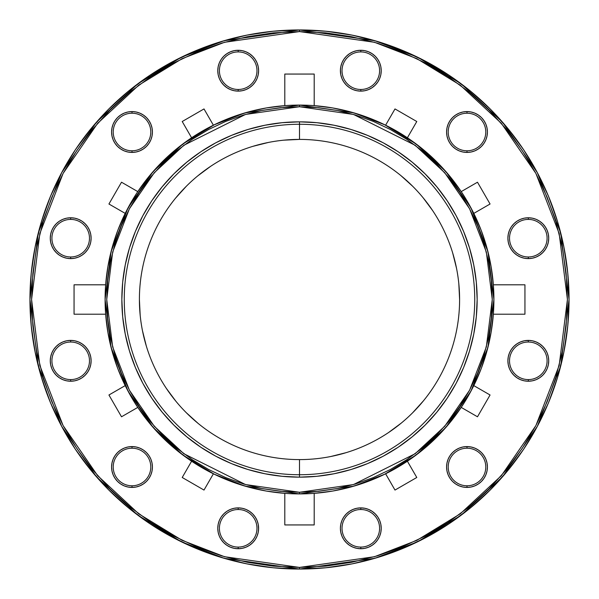 <?xml version="1.0" encoding="UTF-8"?>
<svg xmlns="http://www.w3.org/2000/svg" width="599" height="599" viewBox="0 0 599 599"><rect width="100%" height="100%" fill="white"/><g stroke="black" fill="none" stroke-linecap="round" stroke-linejoin="round"><path stroke-width="0.9" d="M299.5 493.905A194.405 194.405 0 0 1 105.095 299.5A194.405 194.405 0 0 1 299.5 105.095L245.066 112.874L214.315 124.757L182.86 143.977L153.03 171.673L127.969 208.018L111.077 251.647L105.095 299.5L111.077 347.353L127.969 390.982L153.03 427.327L182.86 455.023L214.315 474.243L245.066 486.126L299.5 493.905L299.5 492.266L245.523 484.561L183.841 453.713L154.265 426.256L129.406 390.219L112.664 346.948L106.734 299.5L112.664 252.052L129.406 208.781L154.265 172.744L183.841 145.287L245.523 114.439L299.5 106.734L353.477 114.439L415.159 145.287L444.735 172.744L469.594 208.781L486.336 252.052L492.266 299.5L486.336 346.948L469.594 390.219L444.735 426.256L415.159 453.713L353.477 484.561L299.5 492.266L299.5 493.905L353.934 486.126L384.685 474.243L416.14 455.023L445.97 427.327L471.031 390.982L487.923 347.353L493.905 299.5L487.923 251.647L471.031 208.018L445.97 171.673L416.14 143.977L384.685 124.757L353.934 112.874L299.5 105.095L299.5 106.734L318.391 107.663L337.11 110.433L355.462 115.03L373.267 121.402L390.368 129.496L406.594 139.215L421.793 150.484L435.81 163.19L448.516 177.207L459.785 192.406L469.504 208.632L477.598 225.733L483.97 243.538L488.567 261.89L491.337 280.609L492.266 299.5L491.337 318.391L488.567 337.11L483.97 355.462L477.598 373.267L469.504 390.368L459.785 406.594L448.516 421.793L435.81 435.81L421.793 448.516L406.594 459.785L390.368 469.504L373.267 477.598L355.462 483.97L337.11 488.567L318.391 491.337L299.5 492.266L280.609 491.337L261.89 488.567L243.538 483.97L225.733 477.598L208.632 469.504L192.406 459.785L177.207 448.516L163.19 435.81L150.484 421.793L139.215 406.594L129.496 390.368L121.402 373.267L115.03 355.462L110.433 337.11L107.663 318.391L106.734 299.5L107.663 280.609L110.433 261.89L115.03 243.538L121.402 225.733L129.496 208.632L139.215 192.406L150.484 177.207L163.19 163.19L177.207 150.484L192.406 139.215L208.632 129.496L225.733 121.402L243.538 115.03L261.89 110.433L280.609 107.663L299.5 106.734L299.5 105.095A194.405 194.405 0 0 1 493.905 299.5A194.405 194.405 0 0 1 299.5 493.905L301.641 493.89M299.5 569.05L374.974 558.268L417.615 541.796L461.23 515.14L502.583 476.737L537.34 426.346L560.754 365.854L569.05 299.5L560.754 233.146L537.34 172.654L502.583 122.263L461.23 83.86L417.615 57.205L374.974 40.732L299.5 29.95L299.5 31.582L374.517 42.297L416.904 58.68L460.249 85.17L501.356 123.334L535.895 173.418L559.174 233.55L567.418 299.5L559.174 365.45L535.895 425.582L501.356 475.666L460.249 513.83L416.904 540.32L374.517 556.703L299.5 567.418L299.5 569.05A269.55 269.55 0 0 1 29.95 299.5A269.55 269.55 0 0 1 299.5 29.95A269.55 269.55 0 0 1 569.05 299.5A269.55 269.55 0 0 1 299.5 569.05L325.923 567.755L352.085 563.869L377.744 557.444L402.655 548.534L426.563 537.221L449.257 523.623L470.5 507.862L490.102 490.102L507.862 470.5L523.623 449.257L537.221 426.563L548.534 402.655L557.444 377.744L563.869 352.085L567.755 325.923L569.05 299.5L567.755 273.077L563.869 246.915L557.444 221.256L548.534 196.345L537.221 172.437L523.623 149.743L507.862 128.5L490.102 108.898L470.5 91.138L449.257 75.377L426.563 61.779L402.655 50.466L377.744 41.556L352.085 35.131L325.923 31.245L299.5 29.95L273.077 31.245L246.915 35.131L221.256 41.556L196.345 50.466L172.437 61.779L149.743 75.377L128.5 91.138L108.898 108.898L91.138 128.5L75.377 149.743L61.779 172.437L50.466 196.345L41.556 221.256L35.131 246.915L31.245 273.077L29.95 299.5L31.245 325.923L35.131 352.085L41.556 377.744L50.466 402.655L61.779 426.563L75.377 449.257L91.138 470.5L108.898 490.102L128.5 507.862L149.743 523.623L172.437 537.221L196.345 548.534L221.256 557.444L246.915 563.869L273.077 567.755L299.5 569.05L299.5 567.418L325.759 566.13L351.77 562.266L377.273 555.879L402.026 547.022L425.792 535.783L448.344 522.261L469.466 506.604L488.949 488.949L506.604 469.466L522.261 448.344L535.783 425.792L547.022 402.026L555.879 377.273L562.266 351.77L566.13 325.759L567.418 299.5L566.13 273.241L562.266 247.23L555.879 221.727L547.022 196.974L535.783 173.208L522.261 150.656L506.604 129.534L488.949 110.051L469.466 92.396L448.344 76.739L425.792 63.217L402.026 51.978L377.273 43.121L351.77 36.734L325.759 32.87L299.5 31.582L273.241 32.87L247.23 36.734L221.727 43.121L196.974 51.978L173.208 63.217L150.656 76.739L129.534 92.396L110.051 110.051L92.396 129.534L76.739 150.656L63.217 173.208L51.978 196.974L43.121 221.727L36.734 247.23L32.87 273.241L31.582 299.5L32.87 325.759L36.734 351.77L43.121 377.273L51.978 402.026L63.217 425.792L76.739 448.344L92.396 469.466L110.051 488.949L129.534 506.604L150.656 522.261L173.208 535.783L196.974 547.022L221.727 555.879L247.23 562.266L273.241 566.13L299.5 567.418L224.483 556.703L182.096 540.32L138.751 513.83L97.644 475.666L63.105 425.582L39.826 365.45L31.582 299.5L39.826 233.55L63.105 173.418L97.644 123.334L138.751 85.17L182.096 58.68L224.483 42.297L299.5 31.582L299.5 29.95L224.026 40.732L181.385 57.205L137.77 83.86L96.417 122.263L61.66 172.654L38.246 233.146L29.95 299.5L38.246 365.854L61.66 426.346L96.417 476.737L137.77 515.14L181.385 541.796L224.026 558.268L299.5 569.05M299.5 459.598A160.098 160.098 0 0 1 139.402 299.5A160.098 160.098 0 0 1 299.5 139.402A160.098 160.098 0 0 0 139.402 299.5A160.098 160.098 0 0 0 299.5 459.598L299.5 474.737A175.237 175.237 0 0 1 124.263 299.5A175.237 175.237 0 0 1 299.5 124.263L299.5 139.402L299.5 124.263A175.237 175.237 0 0 0 124.263 299.5A175.237 175.237 0 0 0 299.5 474.737L299.5 477.156A177.656 177.656 0 0 1 121.844 299.5A177.656 177.656 0 0 1 299.5 121.844L299.5 124.263L299.5 121.844L282.084 122.698L264.84 125.258L247.926 129.489L231.513 135.367L215.752 142.817L200.8 151.779L186.798 162.172L173.875 173.875L162.172 186.798L151.779 200.8L142.817 215.752L135.367 231.513L129.489 247.926L125.258 264.84L122.698 282.084L121.844 299.5L122.698 316.916L125.258 334.16L129.489 351.074L135.367 367.487L142.817 383.248L151.779 398.2L162.172 412.202L173.875 425.125L186.798 436.828L200.8 447.221L215.752 456.183L231.513 463.633L247.926 469.511L264.84 473.742L282.084 476.302L299.5 477.156L316.916 476.302L334.16 473.742L351.074 469.511L367.487 463.633L383.248 456.183L398.2 447.221L412.202 436.828L425.125 425.125L436.828 412.202L447.221 398.2L456.183 383.248L463.633 367.487L469.511 351.074L473.742 334.16L476.302 316.916L477.156 299.5L476.302 282.084L473.742 264.84L469.511 247.926L463.633 231.513L456.183 215.752L447.221 200.8L436.828 186.798L425.125 173.875L412.202 162.172L398.2 151.779L383.248 142.817L367.487 135.367L351.074 129.489L334.16 125.258L316.916 122.698L299.5 121.844A177.656 177.656 0 0 1 477.156 299.5A177.656 177.656 0 0 1 299.5 477.156L299.5 474.737A175.237 175.237 0 0 0 474.737 299.5A175.237 175.237 0 0 0 299.5 124.263A175.237 175.237 0 0 1 474.737 299.5A175.237 175.237 0 0 1 299.5 474.737L299.5 459.598A160.098 160.098 0 0 0 459.598 299.5A160.098 160.098 0 0 0 299.5 139.402A160.098 160.098 0 0 1 459.598 299.5A160.098 160.098 0 0 1 299.5 459.598M524.32 340.779L528.303 340.389A20.418 20.418 0 0 1 548.729 360.808A20.418 20.418 0 0 1 528.303 381.226L528.303 379.594A18.786 18.786 0 0 0 547.089 360.808A18.786 18.786 0 0 0 528.303 342.022A18.786 18.786 0 0 0 509.517 360.808A18.786 18.786 0 0 0 528.303 379.594L528.303 381.226A20.418 20.418 0 0 1 507.885 360.808A20.418 20.418 0 0 1 528.303 340.389L528.303 342.022A18.786 18.786 0 0 1 547.089 360.808A18.786 18.786 0 0 1 528.303 379.594A18.786 18.786 0 0 1 509.517 360.808A18.786 18.786 0 0 1 528.303 342.022L528.303 340.389L532.286 340.779L536.12 341.939L539.654 343.826L542.746 346.372L545.285 349.464L547.172 352.991L548.332 356.824L548.729 360.808L548.332 364.791L547.172 368.625L545.285 372.151L542.746 375.251L539.654 377.789L536.12 379.676L532.286 380.837L528.303 381.226L524.32 380.837L520.494 379.676L516.959 377.789L513.867 375.251L511.329 372.151L509.442 368.625L508.281 364.791L507.885 360.808L508.281 356.824L509.442 352.991L511.329 349.464L513.867 346.372L516.959 343.826L520.494 341.939L524.32 340.779L529.314 340.412M466.995 448.209A18.786 18.786 0 0 0 448.209 466.995A18.786 18.786 0 0 0 466.995 485.782L466.995 487.421A20.418 20.418 0 0 1 446.577 466.995A20.418 20.418 0 0 1 466.995 446.577L466.995 448.209A18.786 18.786 0 0 1 485.782 466.995A18.786 18.786 0 0 1 466.995 485.782A18.786 18.786 0 0 1 448.209 466.995A18.786 18.786 0 0 1 466.995 448.209L466.995 446.577L470.979 446.966L474.812 448.134L478.339 450.021L481.439 452.559L483.977 455.652L485.864 459.186L487.024 463.012L487.421 466.995L487.024 470.979L485.864 474.812L483.977 478.339L481.439 481.439L478.339 483.977L474.812 485.864L470.979 487.024L466.995 487.421L463.012 487.024L459.186 485.864L455.652 483.977L452.559 481.439L450.021 478.339L448.134 474.812L446.966 470.979L446.577 466.995L446.966 463.012L448.134 459.186L450.021 455.652L452.559 452.559L455.652 450.021L459.186 448.134L463.012 446.966L466.995 446.577A20.418 20.418 0 0 1 487.421 466.995A20.418 20.418 0 0 1 466.995 487.421L466.995 485.782A18.786 18.786 0 0 0 485.782 466.995A18.786 18.786 0 0 0 466.995 448.209M360.808 509.517A18.786 18.786 0 0 0 342.022 528.303A18.786 18.786 0 0 0 360.808 547.089L360.808 548.729A20.418 20.418 0 0 1 340.389 528.303A20.418 20.418 0 0 1 360.808 507.885L360.808 509.517A18.786 18.786 0 0 1 379.594 528.303A18.786 18.786 0 0 1 360.808 547.089A18.786 18.786 0 0 1 342.022 528.303A18.786 18.786 0 0 1 360.808 509.517L360.808 507.885L364.791 508.281L368.625 509.442L372.151 511.329L375.251 513.867L377.789 516.959L379.676 520.494L380.837 524.32L381.226 528.303L380.837 532.286L379.676 536.12L377.789 539.654L375.251 542.746L372.151 545.285L368.625 547.172L364.791 548.332L360.808 548.729L356.824 548.332L352.991 547.172L349.464 545.285L346.372 542.746L343.826 539.654L341.939 536.12L340.779 532.286L340.389 528.303L340.779 524.32L341.939 520.494L343.826 516.959L346.372 513.867L349.464 511.329L352.991 509.442L356.824 508.281L360.808 507.885A20.418 20.418 0 0 1 381.226 528.303A20.418 20.418 0 0 1 360.808 548.729L360.808 547.089A18.786 18.786 0 0 0 379.594 528.303A18.786 18.786 0 0 0 360.808 509.517M238.192 509.517A18.786 18.786 0 0 0 219.406 528.303A18.786 18.786 0 0 0 238.192 547.089L238.192 548.729A20.418 20.418 0 0 1 217.774 528.303A20.418 20.418 0 0 1 238.192 507.885L238.192 509.517A18.786 18.786 0 0 1 256.978 528.303A18.786 18.786 0 0 1 238.192 547.089A18.786 18.786 0 0 1 219.406 528.303A18.786 18.786 0 0 1 238.192 509.517L238.192 507.885L242.176 508.281L246.009 509.442L249.536 511.329L252.628 513.867L255.174 516.959L257.061 520.494L258.221 524.32L258.611 528.303L258.221 532.286L257.061 536.12L255.174 539.654L252.628 542.746L249.536 545.285L246.009 547.172L242.176 548.332L238.192 548.729L234.209 548.332L230.375 547.172L226.849 545.285L223.749 542.746L221.211 539.654L219.324 536.12L218.163 532.286L217.774 528.303L218.163 524.32L219.324 520.494L221.211 516.959L223.749 513.867L226.849 511.329L230.375 509.442L234.209 508.281L238.192 507.885A20.418 20.418 0 0 1 258.611 528.303A20.418 20.418 0 0 1 238.192 548.729L238.192 547.089A18.786 18.786 0 0 0 256.978 528.303A18.786 18.786 0 0 0 238.192 509.517M132.005 448.209A18.786 18.786 0 0 0 113.218 466.995A18.786 18.786 0 0 0 132.005 485.782L132.005 487.421A20.418 20.418 0 0 1 111.579 466.995A20.418 20.418 0 0 1 132.005 446.577L132.005 448.209A18.786 18.786 0 0 1 150.791 466.995A18.786 18.786 0 0 1 132.005 485.782A18.786 18.786 0 0 1 113.218 466.995A18.786 18.786 0 0 1 132.005 448.209L132.005 446.577L135.988 446.966L139.814 448.134L143.348 450.021L146.441 452.559L148.979 455.652L150.866 459.186L152.034 463.012L152.423 466.995L152.034 470.979L150.866 474.812L148.979 478.339L146.441 481.439L143.348 483.977L139.814 485.864L135.988 487.024L132.005 487.421L128.021 487.024L124.188 485.864L120.661 483.977L117.561 481.439L115.023 478.339L113.136 474.812L111.976 470.979L111.579 466.995L111.976 463.012L113.136 459.186L115.023 455.652L117.561 452.559L120.661 450.021L124.188 448.134L128.021 446.966L132.005 446.577A20.418 20.418 0 0 1 152.423 466.995A20.418 20.418 0 0 1 132.005 487.421L132.005 485.782A18.786 18.786 0 0 0 150.791 466.995A18.786 18.786 0 0 0 132.005 448.209M70.697 342.022A18.786 18.786 0 0 0 51.911 360.808A18.786 18.786 0 0 0 70.697 379.594L70.697 381.226A20.418 20.418 0 0 1 50.271 360.808A20.418 20.418 0 0 1 70.697 340.389L70.697 342.022A18.786 18.786 0 0 1 89.483 360.808A18.786 18.786 0 0 1 70.697 379.594A18.786 18.786 0 0 1 51.911 360.808A18.786 18.786 0 0 1 70.697 342.022L70.697 340.389L74.68 340.779L78.506 341.939L82.041 343.826L85.133 346.372L87.671 349.464L89.558 352.991L90.719 356.824L91.115 360.808L90.719 364.791L89.558 368.625L87.671 372.151L85.133 375.251L82.041 377.789L78.506 379.676L74.68 380.837L70.697 381.226L66.714 380.837L62.88 379.676L59.346 377.789L56.254 375.251L53.715 372.151L51.828 368.625L50.668 364.791L50.271 360.808L50.668 356.824L51.828 352.991L53.715 349.464L56.254 346.372L59.346 343.826L62.88 341.939L66.714 340.779L70.697 340.389A20.418 20.418 0 0 1 91.115 360.808A20.418 20.418 0 0 1 70.697 381.226L70.697 379.594A18.786 18.786 0 0 0 89.483 360.808A18.786 18.786 0 0 0 70.697 342.022M70.697 258.611L70.697 256.978A18.786 18.786 0 0 0 89.483 238.192A18.786 18.786 0 0 0 70.697 219.406A18.786 18.786 0 0 0 51.911 238.192A18.786 18.786 0 0 0 70.697 256.978L70.697 258.611A20.418 20.418 0 0 1 50.271 238.192A20.418 20.418 0 0 1 70.697 217.774L70.697 219.406A18.786 18.786 0 0 1 89.483 238.192A18.786 18.786 0 0 1 70.697 256.978A18.786 18.786 0 0 1 51.911 238.192A18.786 18.786 0 0 1 70.697 219.406L70.697 217.774L74.68 218.163L78.506 219.324L82.041 221.211L85.133 223.749L87.671 226.849L89.558 230.375L90.719 234.209L91.115 238.192L90.719 242.176L89.558 246.009L87.671 249.536L85.133 252.628L82.041 255.174L78.506 257.061L74.68 258.221L70.697 258.611L66.714 258.221L62.88 257.061L59.346 255.174L56.254 252.628L53.715 249.536L51.828 246.009L50.668 242.176L50.271 238.192L50.668 234.209L51.828 230.375L53.715 226.849L56.254 223.749L59.346 221.211L62.88 219.324L66.714 218.163L70.697 217.774A20.418 20.418 0 0 1 91.115 238.192A20.418 20.418 0 0 1 70.697 258.611L69.686 258.588M132.005 113.218A18.786 18.786 0 0 0 113.218 132.005A18.786 18.786 0 0 0 132.005 150.791L132.005 152.423A20.418 20.418 0 0 1 111.579 132.005A20.418 20.418 0 0 1 132.005 111.579L132.005 113.218A18.786 18.786 0 0 1 150.791 132.005A18.786 18.786 0 0 1 132.005 150.791A18.786 18.786 0 0 1 113.218 132.005A18.786 18.786 0 0 1 132.005 113.218L132.005 111.579L135.988 111.976L139.814 113.136L143.348 115.023L146.441 117.561L148.979 120.661L150.866 124.188L152.034 128.021L152.423 132.005L152.034 135.988L150.866 139.814L148.979 143.348L146.441 146.441L143.348 148.979L139.814 150.866L135.988 152.034L132.005 152.423L128.021 152.034L124.188 150.866L120.661 148.979L117.561 146.441L115.023 143.348L113.136 139.814L111.976 135.988L111.579 132.005L111.976 128.021L113.136 124.188L115.023 120.661L117.561 117.561L120.661 115.023L124.188 113.136L128.021 111.976L132.005 111.579A20.418 20.418 0 0 1 152.423 132.005A20.418 20.418 0 0 1 132.005 152.423L132.005 150.791A18.786 18.786 0 0 0 150.791 132.005A18.786 18.786 0 0 0 132.005 113.218M238.192 51.911A18.786 18.786 0 0 0 219.406 70.697A18.786 18.786 0 0 0 238.192 89.483L238.192 91.115A20.418 20.418 0 0 1 217.774 70.697A20.418 20.418 0 0 1 238.192 50.271L238.192 51.911A18.786 18.786 0 0 1 256.978 70.697A18.786 18.786 0 0 1 238.192 89.483A18.786 18.786 0 0 1 219.406 70.697A18.786 18.786 0 0 1 238.192 51.911L238.192 50.271L242.176 50.668L246.009 51.828L249.536 53.715L252.628 56.254L255.174 59.346L257.061 62.88L258.221 66.714L258.611 70.697L258.221 74.68L257.061 78.506L255.174 82.041L252.628 85.133L249.536 87.671L246.009 89.558L242.176 90.719L238.192 91.115L234.209 90.719L230.375 89.558L226.849 87.671L223.749 85.133L221.211 82.041L219.324 78.506L218.163 74.68L217.774 70.697L218.163 66.714L219.324 62.88L221.211 59.346L223.749 56.254L226.849 53.715L230.375 51.828L234.209 50.668L238.192 50.271A20.418 20.418 0 0 1 258.611 70.697A20.418 20.418 0 0 1 238.192 91.115L238.192 89.483A18.786 18.786 0 0 0 256.978 70.697A18.786 18.786 0 0 0 238.192 51.911M360.808 51.911A18.786 18.786 0 0 0 342.022 70.697A18.786 18.786 0 0 0 360.808 89.483L360.808 91.115A20.418 20.418 0 0 1 340.389 70.697A20.418 20.418 0 0 1 360.808 50.271L360.808 51.911A18.786 18.786 0 0 1 379.594 70.697A18.786 18.786 0 0 1 360.808 89.483A18.786 18.786 0 0 1 342.022 70.697A18.786 18.786 0 0 1 360.808 51.911L360.808 50.271L364.791 50.668L368.625 51.828L372.151 53.715L375.251 56.254L377.789 59.346L379.676 62.88L380.837 66.714L381.226 70.697L380.837 74.68L379.676 78.506L377.789 82.041L375.251 85.133L372.151 87.671L368.625 89.558L364.791 90.719L360.808 91.115L356.824 90.719L352.991 89.558L349.464 87.671L346.372 85.133L343.826 82.041L341.939 78.506L340.779 74.68L340.389 70.697L340.779 66.714L341.939 62.88L343.826 59.346L346.372 56.254L349.464 53.715L352.991 51.828L356.824 50.668L360.808 50.271A20.418 20.418 0 0 1 381.226 70.697A20.418 20.418 0 0 1 360.808 91.115L360.808 89.483A18.786 18.786 0 0 0 379.594 70.697A18.786 18.786 0 0 0 360.808 51.911M466.995 113.218A18.786 18.786 0 0 0 448.209 132.005A18.786 18.786 0 0 0 466.995 150.791L466.995 152.423A20.418 20.418 0 0 1 446.577 132.005A20.418 20.418 0 0 1 466.995 111.579L466.995 113.218A18.786 18.786 0 0 1 485.782 132.005A18.786 18.786 0 0 1 466.995 150.791A18.786 18.786 0 0 1 448.209 132.005A18.786 18.786 0 0 1 466.995 113.218L466.995 111.579L470.979 111.976L474.812 113.136L478.339 115.023L481.439 117.561L483.977 120.661L485.864 124.188L487.024 128.021L487.421 132.005L487.024 135.988L485.864 139.814L483.977 143.348L481.439 146.441L478.339 148.979L474.812 150.866L470.979 152.034L466.995 152.423L463.012 152.034L459.186 150.866L455.652 148.979L452.559 146.441L450.021 143.348L448.134 139.814L446.966 135.988L446.577 132.005L446.966 128.021L448.134 124.188L450.021 120.661L452.559 117.561L455.652 115.023L459.186 113.136L463.012 111.976L466.995 111.579A20.418 20.418 0 0 1 487.421 132.005A20.418 20.418 0 0 1 466.995 152.423L466.995 150.791A18.786 18.786 0 0 0 485.782 132.005A18.786 18.786 0 0 0 466.995 113.218M528.303 219.406A18.786 18.786 0 0 0 509.517 238.192A18.786 18.786 0 0 0 528.303 256.978L528.303 258.611A20.418 20.418 0 0 1 507.885 238.192A20.418 20.418 0 0 1 528.303 217.774L528.303 219.406A18.786 18.786 0 0 1 547.089 238.192A18.786 18.786 0 0 1 528.303 256.978A18.786 18.786 0 0 1 509.517 238.192A18.786 18.786 0 0 1 528.303 219.406L528.303 217.774L532.286 218.163L536.12 219.324L539.654 221.211L542.746 223.749L545.285 226.849L547.172 230.375L548.332 234.209L548.729 238.192L548.332 242.176L547.172 246.009L545.285 249.536L542.746 252.628L539.654 255.174L536.12 257.061L532.286 258.221L528.303 258.611L524.32 258.221L520.494 257.061L516.959 255.174L513.867 252.628L511.329 249.536L509.442 246.009L508.281 242.176L507.885 238.192L508.281 234.209L509.442 230.375L511.329 226.849L513.867 223.749L516.959 221.211L520.494 219.324L524.32 218.163L528.303 217.774A20.418 20.418 0 0 1 548.729 238.192A20.418 20.418 0 0 1 528.303 258.611L528.303 256.978A18.786 18.786 0 0 0 547.089 238.192A18.786 18.786 0 0 0 528.303 219.406M404.625 463.027L407.395 461.215L416.784 477.485L394.996 490.064L385.606 473.794L368.542 481.229L350.842 487.002L332.677 491.053L314.205 493.344L314.205 524.941L284.795 524.941L284.795 493.344L266.323 491.053L248.158 487.002L230.458 481.229L213.394 473.794L204.004 490.064L182.216 477.485L191.605 461.215L176.226 449.819L162.037 436.963L149.181 422.774L137.785 407.395L121.515 416.784L108.936 394.996L125.206 385.606L117.771 368.542L111.998 350.842L107.947 332.677L105.656 314.205L74.059 314.205L74.059 284.795L105.656 284.795L107.947 266.323L111.998 248.158L117.771 230.458L125.206 213.394L108.936 204.004L121.515 182.216L137.785 191.605L149.181 176.226L162.037 162.037L176.226 149.181L191.605 137.785L182.216 121.515L204.004 108.936L213.394 125.206L230.458 117.771L248.158 111.998L266.323 107.947L284.795 105.656L284.795 74.059L314.205 74.059L314.205 105.656L332.677 107.947L350.842 111.998L368.542 117.771L385.606 125.206L394.996 108.936L416.784 121.515L407.395 137.785L404.677 136.003M462.608 193.724L461.215 191.605L477.485 182.216L490.064 204.004L473.794 213.394L465.872 198.935M407.395 137.785L396.703 131.144L385.606 125.206L394.996 108.936L416.784 121.515L407.395 137.785L422.774 149.181L436.963 162.037L449.819 176.226L461.215 191.605L477.485 182.216L490.064 204.004L473.794 213.394L473.607 213.019M465.857 400.087L469.384 394.015M473.607 385.981L473.794 385.606L490.064 394.996L477.485 416.784L461.215 407.395L462.57 405.328M473.794 213.394L481.229 230.458L487.002 248.158L491.053 266.323L493.344 284.795L524.941 284.795L524.941 314.205L493.344 314.205L491.053 332.677L487.002 350.842L481.229 368.542L473.794 385.606L490.064 394.996L477.485 416.784L461.215 407.395L449.819 422.774L436.963 436.963L422.774 449.819L407.395 461.215L416.784 477.485L394.996 490.064L385.621 473.787M198.074 423.366L186.296 412.704M175.859 401.203L166.387 388.444M146.336 346.095L142.48 330.73M140.173 315.194L139.402 299.5M175.634 198.074L186.296 186.296M197.797 175.859L210.556 166.387M252.905 146.336L268.27 142.48M283.806 140.173L299.5 139.402M400.926 175.634L412.704 186.296M423.141 197.797L432.613 210.556M452.664 252.905L456.52 268.27M458.827 283.806L459.598 299.5M423.366 400.926L412.704 412.704M401.203 423.141L388.444 432.613M346.095 452.664L330.73 456.52M545.3 349.487L545.929 350.49M548.19 365.45L547.845 366.738M533.297 380.612L532.286 380.837M485.325 457.988L485.856 459.163M481.439 481.439L480.787 482.06M459.163 485.856L457.988 485.325M380.837 532.286L380.612 533.297M366.738 547.845L364.798 548.332M350.49 545.929L349.487 545.3M340.412 529.314L340.389 528.303M258.221 524.32L258.588 529.314M249.513 545.3L248.51 545.929M233.55 548.19L232.262 547.845M218.388 533.297L218.163 532.286M141.012 485.325L139.837 485.856M117.561 481.439L116.94 480.787M113.144 459.163L113.675 457.988M66.714 380.837L65.703 380.612M51.155 366.738L50.668 364.798M53.071 350.49L53.7 349.487M69.686 340.412L70.697 340.389M53.7 249.513L53.071 248.51M50.81 233.55L51.155 232.262M65.703 218.388L66.714 218.163M139.837 113.144L141.012 113.675M113.675 141.012L113.144 139.837M117.561 117.561L118.213 116.94M248.51 53.071L249.513 53.7M258.588 69.686L258.611 70.697M218.163 66.714L218.388 65.703M232.262 51.155L234.202 50.668M365.45 50.81L366.738 51.155M380.612 65.703L380.837 66.714M340.779 74.68L340.412 69.686M349.487 53.7L350.49 53.071M481.439 117.561L482.06 118.213M485.856 139.837L485.325 141.012M457.988 113.675L459.163 113.144M532.286 218.163L533.297 218.388M547.845 232.262L548.332 234.202M545.929 248.51L545.3 249.513M529.314 258.588L528.303 258.611M191.605 461.215L202.297 467.856L213.394 473.794L204.004 490.064L182.216 477.485L191.605 461.215L194.301 462.982M136.415 405.313L137.785 407.395L121.515 416.784L108.936 394.996L125.206 385.606L133.12 400.05M125.206 385.606L125.393 385.981M133.143 198.913L129.639 204.955M125.393 213.019L136.452 193.634M194.353 135.988L213.379 125.213M299.5 105.095L297.359 105.11M493.344 314.205L493.905 299.5L493.344 284.795L524.941 284.795L524.941 314.205L493.344 314.205M314.205 493.344L314.205 524.941L284.795 524.941L284.795 493.344M105.656 284.795L105.095 299.5L105.656 314.205L74.059 314.205L74.059 284.795L105.656 284.795M284.795 105.656L284.795 74.059L314.205 74.059L314.205 105.656M461.215 407.395L467.856 396.703L473.794 385.606M385.606 473.794L396.703 467.856L407.395 461.215M467.856 202.297L461.215 191.605M125.206 213.394L108.936 204.004L121.515 182.216L137.785 191.605M191.605 137.785L182.216 121.515L204.004 108.936L213.394 125.206M131.144 396.703L137.785 407.395"/></g></svg>
